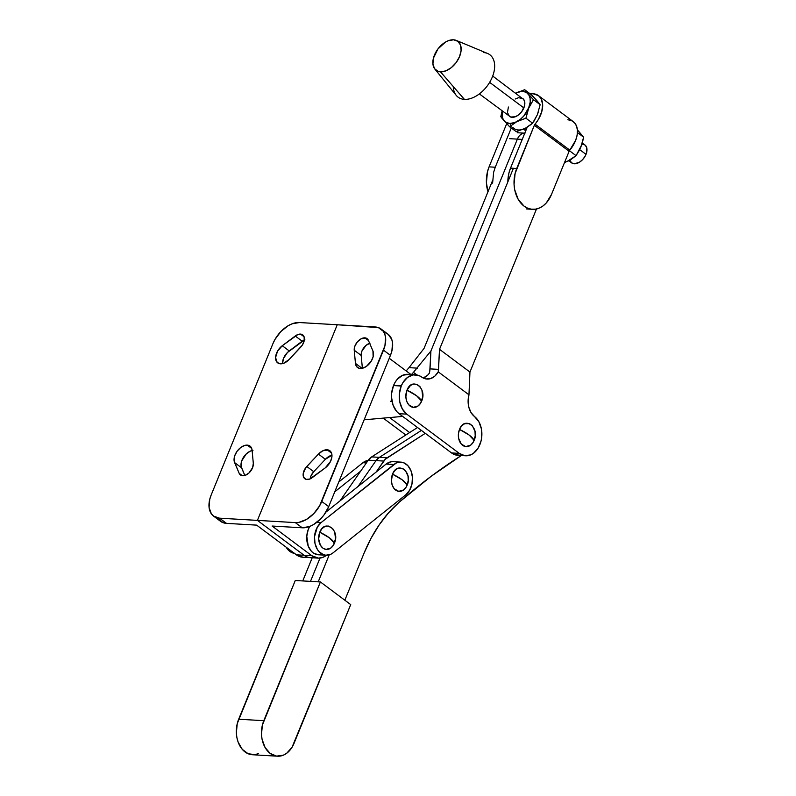 <?xml version="1.0" encoding="UTF-8"?>
<svg xmlns="http://www.w3.org/2000/svg" width="796" height="796" viewBox="0 0 796 796"><rect width="100%" height="100%" fill="white"/><g stroke="black" fill="none" stroke-linecap="round" stroke-linejoin="round"><path stroke-width="1.19" d="M329.425 537.837L334.439 543.17C340.36 530.116 324.798 518.485 319.783 532.226L329.425 537.837A22.298 6.647 -157.8 0 0 319.783 532.226L321.962 528.663L324.927 526.484L328.221 526.007L332.698 528.584L334.708 532.106L335.504 538.783L333.474 545.091L330.847 548.016L326.002 549.389L322.868 548.086L320.39 545.2L318.659 538.912L319.783 532.226A11.751 8.448 93.3 0 0 322.868 548.086A11.751 8.448 93.3 0 0 334.439 543.17A22.298 6.647 -157.8 0 0 329.425 537.837M402.159 479.789L407.164 485.132C413.084 472.068 397.522 460.446 392.518 474.177L402.159 479.789A22.298 6.647 -157.8 0 0 392.518 474.177L394.697 470.625L397.652 468.436L402.567 468.396L405.423 470.535L408.02 476.187L408.229 480.734L406.199 487.053L403.582 489.978L398.726 491.341L394.259 488.774L392.249 485.242L391.393 480.874L392.518 474.177A11.751 8.448 93.3 0 0 395.602 490.038A11.751 8.448 93.3 0 0 407.164 485.132A22.298 6.647 -157.8 0 0 402.159 479.789M393.324 461.68L390.846 461.819L386.12 464.078L393.851 464.526A17.562 12.636 -86.7 0 1 400.866 462.118A17.562 12.636 -86.7 0 1 410.995 470.754L407.85 465.64L403.492 462.665L398.577 462.277L396.149 463.083L321.126 522.574L317.315 527.131L314.51 536.693L315.007 543.479L317.345 549.379L319.096 551.708L323.455 554.683L325.892 555.22L330.808 554.275L333.096 552.822L405.831 494.784L409.642 490.227L411.96 484.058L412.428 477.222L410.995 470.754A17.562 12.636 -86.7 0 1 405.831 494.784L333.096 552.822A17.562 12.636 -86.7 0 1 326.081 555.23A17.562 12.636 -86.7 0 1 314.719 541.957A17.562 12.636 -86.7 0 1 321.126 522.574L316.838 522.325L321.126 522.574L393.851 464.526L386.12 464.078L325.912 512.127L386.12 464.078A17.562 12.636 93.3 0 1 393.134 461.67L400.866 462.118M326.081 555.23L318.35 554.782A17.562 12.636 93.3 0 1 307.694 544.613A17.562 12.636 93.3 0 1 309.704 526.464L308.201 529.619L306.778 536.245L308.231 546.146L311.365 551.26L313.435 553.051L318.161 554.772L320.639 554.623M294.958 553.409L290.232 551.698L286.202 547.23A17.562 12.636 93.3 0 0 294.401 553.349M338.768 481.998L362.926 462.725L368.14 460.387A17.562 12.636 93.3 0 0 362.926 462.725L366.379 462.924L362.926 462.725L338.768 481.998M334.758 491.819L360.648 471.162L334.758 491.819M252.123 450.516A11.572 7.263 -53.2 0 0 243.278 457.591A11.572 7.263 -53.2 0 0 241.546 467.769L234.591 462.575A11.572 7.263 126.8 0 1 237.118 451.213A11.572 7.263 126.8 0 1 247.257 445.123L251.705 448.456L247.257 445.123A11.572 7.263 126.8 0 1 250.014 446.088A11.572 7.263 126.8 0 1 252.093 450.218L253.307 463.362A9.343 5.861 126.8 0 1 248.85 473.093A9.343 5.861 126.8 0 1 240.452 474.983A9.343 5.861 126.8 0 1 239.178 473.341L234.591 462.575L241.546 467.769L244.83 475.471L241.178 466.605L241.715 460.894L246.352 453.829L250.312 451.133L252.969 450.367M304.351 339.912A9.343 5.861 -53.2 0 0 302.181 341.195L295.226 336.002A9.343 5.861 126.8 0 1 300.49 334.091L304.082 336.768L300.49 334.091A9.343 5.861 126.8 0 1 302.709 334.857A9.343 5.861 126.8 0 1 300.749 347.116L289.107 359.513A11.572 7.263 126.8 0 1 277.685 362.857A11.572 7.263 126.8 0 1 282.272 345.733L295.226 336.002L302.181 341.195L289.227 350.936L282.272 345.733L289.227 350.936A11.572 7.263 -53.2 0 0 282.54 363.623L283.456 358.538L287.436 352.499L304.868 339.713M331.962 455.183A11.572 7.263 -53.2 0 0 325.385 459.292L318.43 454.098A11.572 7.263 126.8 0 1 327.106 449.79L331.554 453.113L327.106 449.79A11.572 7.263 126.8 0 1 329.852 450.745A11.572 7.263 126.8 0 1 325.275 467.869L312.311 477.61A9.343 5.861 126.8 0 1 304.828 478.744A9.343 5.861 126.8 0 1 306.788 466.486L313.743 471.69A9.343 5.861 -53.2 0 0 310.142 478.894L311.007 475.839L313.743 471.69L306.788 466.486L318.43 454.098L325.385 459.292L313.743 471.69L325.385 459.292L331.962 455.183M369.662 343.325A9.343 5.861 -53.2 0 0 361.185 355.434L354.23 350.24A9.343 5.861 126.8 0 1 357.434 341.812A9.343 5.861 126.8 0 1 364.866 337.842L368.468 340.539L364.866 337.842A9.343 5.861 126.8 0 1 367.085 338.618A9.343 5.861 126.8 0 1 368.359 340.27L372.956 351.036A11.572 7.263 126.8 0 1 368.976 364.14A11.572 7.263 126.8 0 1 357.533 367.523A11.572 7.263 126.8 0 1 355.454 363.384L362.09 368.349L355.454 363.384L354.23 350.24L361.185 355.434L362.379 368.279L361.185 355.434L361.862 351.215L366.13 345.295L369.991 343.235M375.145 326.967A25.094 15.741 126.8 0 1 381.115 329.046A25.094 15.741 126.8 0 1 383.493 350.16L390.448 355.354A25.094 15.741 -53.2 0 0 388.07 334.24L391.751 339.375L392.547 342.867L391.881 351.006L390.448 355.354L383.493 350.16L321.753 501.44L328.708 506.634L390.448 355.354L328.708 506.634L321.753 501.44A25.094 15.741 126.8 0 1 295.306 522.604L302.261 527.798A25.094 15.741 -53.2 0 0 328.708 506.634L323.922 515.052L320.748 518.783L313.455 524.624L309.614 526.494L302.261 527.798L272.103 526.037L311.833 555.727L272.103 526.037L302.261 527.798L295.306 522.604L298.878 522.375L306.5 519.43L313.793 513.589L319.654 505.749L384.926 345.812L385.592 337.663L384.796 334.181L383.284 331.265L378.369 327.594L337.255 324.758L257.416 520.385L295.306 522.604L257.416 520.385L304.102 555.28A20.905 15.044 93.3 0 0 310.42 557.668A20.905 15.044 -86.7 0 1 304.102 555.28L257.416 520.385L337.255 324.758L299.366 322.539L292.013 323.843L288.172 325.713L280.869 331.554L275.008 339.394L272.909 343.703A25.094 15.741 126.8 0 1 299.366 322.539L375.145 326.967M402.676 416.417L364.15 419.8L402.676 416.417M327.584 509.122L327.982 510.475L327.584 509.122M318.161 558.125A20.905 15.044 -86.7 0 1 311.833 555.727L296.371 554.822L256.64 525.131L296.371 554.822A20.905 15.044 93.3 0 0 302.689 557.22L318.161 558.125A20.905 15.044 -86.7 0 0 326.509 555.25L323.096 557.27L318.48 558.135L311.833 555.727L296.371 554.822L303.007 557.23M369.364 343.424L369.861 343.802L369.364 343.424M389.254 358.29L410.985 374.528L389.254 358.29M325.275 467.869L309.704 479.063L306.062 479.351L303.674 477.331L303.196 473.58L305.714 467.769L318.43 454.098L322.748 450.815L328.25 449.969L330.907 451.839L331.803 454.028L331.922 456.745L330.599 461.292L325.275 467.869M368.359 340.27L372.956 351.036L373.125 356.767L371.294 361.076L366.429 366.379L362.618 368.22L359.125 368.299L356.588 366.578L355.454 363.384L354.23 350.24L354.907 346.011L357.434 341.812L361.095 338.807L366.001 338.061L368.359 340.27M385.324 332.788L388.07 334.24L381.115 329.046M211.179 494.983L272.909 343.703L211.179 494.983L209.746 499.331L209.079 507.48L211.388 513.878L213.557 516.097A25.094 15.741 126.8 0 1 211.179 494.983M213.557 516.097L220.512 521.3A25.094 15.741 -53.2 0 0 226.482 523.37L219.527 518.176A25.094 15.741 126.8 0 1 213.557 516.097L219.527 518.176L257.416 520.385L219.527 518.176L226.482 523.37L223.258 522.753L218.343 519.072M242.392 475.739L239.178 473.341L242.392 475.739M256.64 525.131L226.482 523.37L256.64 525.131M239.178 473.341L234.223 461.411L234.76 455.69L237.118 451.213L240.671 447.551L244.7 445.442L249.108 445.561L251.606 448.188L252.093 450.218L253.307 463.362L252.621 467.64L248.889 473.053L245.019 475.411L241.447 475.52L239.178 473.341M282.272 345.733L297.913 334.509L302.082 334.479L304.122 336.877L304.201 340.807L302.301 345.165L289.107 359.513L283.555 363.314L279.943 363.772L277.167 362.409L275.575 357.583L277.525 351.185L282.272 345.733M344.837 600.224L364.021 553.26A136.604 98.266 -86.7 0 1 398.995 502.346A696.948 501.341 -86.7 0 1 461.302 455.531L431.203 476.267L398.995 502.346L388.617 512.733L379.234 524.813L370.996 538.394L364.021 553.26L344.837 600.224M329.216 554.872L318.221 581.836L329.216 554.872M310.49 581.378L320.002 558.076L310.49 581.378M425.303 433.322L387.135 457.8L379.403 457.352L421.402 430.407L379.403 457.352A13.94 10.03 93.3 0 0 376.03 460.605L383.762 461.063A13.94 10.03 -86.7 0 1 387.135 457.8L371.672 456.894L417.512 427.502L371.672 456.894A13.94 10.03 93.3 0 0 368.299 460.158L383.762 461.063L376.11 472.068L385.334 459.202L425.303 433.322M358.031 486.495L376.03 460.605A13.94 10.03 -86.7 0 1 379.403 457.352L371.672 456.894L368.299 460.158L376.03 460.605L358.031 486.495M302.759 580.931L312.201 557.777L302.759 580.931M339.962 500.923L368.299 460.158L339.962 500.923M277.515 756.2A24.258 17.442 -86.7 0 0 294.052 743.305L350.718 604.612L320.4 581.956L262.381 725.086L261.486 734.499L262.043 739.156L265.058 747.464L270.172 753.424L276.63 756.12L283.436 755.145L286.64 753.305L292.052 747.265L350.718 604.612L320.4 581.956L295.266 580.493L320.4 581.956L263.794 720.688L238.671 719.216A24.258 17.442 93.3 0 0 252.382 754.737L277.515 756.2A24.258 17.442 -86.7 0 1 263.794 720.688L238.671 719.216L295.266 580.493L237.248 723.614L236.352 733.026L236.909 737.683L238.113 742.061L242.263 749.335L248.163 753.752L254.919 754.628L258.302 753.673M421.402 430.407L379.403 457.352L376.03 460.605L379.403 457.352L421.402 430.407M483.51 52.546A26.487 16.616 126.8 0 1 492.326 77.023A26.487 16.616 126.8 0 1 464.406 99.361A26.487 16.616 -53.2 0 0 491.072 79.779A26.487 16.616 -53.2 0 0 487.54 53.451L456.297 40.417A18.119 11.373 126.8 0 1 458.715 58.426A18.119 11.373 126.8 0 1 440.467 71.829L464.406 99.361L440.467 71.829L438.148 71.381L434.586 68.725L432.925 64.098L433.402 58.217L437.9 49.004L445.462 42.088L448.238 40.735L453.541 39.8A18.119 11.373 126.8 0 1 456.297 40.417M568.792 160.742L571.608 162.852A11.154 6.995 -53.2 0 0 586.015 154.364L579.727 149.668L586.015 154.364A11.154 6.995 -53.2 0 0 584.951 144.981L586.592 147.27L586.652 152.434L585.08 156.285L582.473 159.767L579.229 162.364L574.254 163.767L571.608 162.852L569.846 160.175M530.255 93.888A22.855 14.348 126.8 0 1 533.061 93.759L530.255 93.888M508.385 107.012L507.46 112.564L509.45 116.395A11.154 6.995 -53.2 0 0 523.858 107.918L489.649 82.356L523.858 107.918A11.154 6.995 -53.2 0 0 522.793 98.535L518.554 97.709L515.171 99.022M570.752 159.598L564.483 162.633L570.911 159.548L576.065 155.668L579.826 149.459L582.493 142.285L583.617 137.181L577.428 132.554L583.617 137.181L577.389 129.847L581.12 134.186M581.597 145.081L576.065 155.668L569.409 150.693L576.065 155.668L567.05 161.518M579.13 131.927L583.617 137.181L580.851 147.18M564.643 162.235A18.119 11.373 -53.2 0 0 568.901 160.683M515.619 93.162A18.119 11.373 126.8 0 1 528.066 93.958L524.673 89.729L531.35 94.714L540.146 104.694L537.38 114.694L533.947 121.221L531.002 124.544L525.44 128.196A18.119 11.373 -53.2 0 0 527.26 127.121A18.119 11.373 126.8 0 1 525.44 128.196L516.256 131.698L525.44 128.196L532.594 123.191L537.38 114.694L540.146 104.694L533.469 99.709L528.066 93.958A18.119 11.373 126.8 0 1 528.683 108.196A18.119 11.373 126.8 0 1 516.743 121.698A18.119 11.373 126.8 0 1 504.176 120.962A18.119 11.373 126.8 0 1 502.266 111.032M512.873 127.459A18.119 11.373 -53.2 0 0 525.44 128.196L523.589 129.042M511.689 126.146L510.375 124.743L511.689 126.146M500.793 116.733L502.107 110.913L500.793 116.733L509.579 126.713L516.743 121.698L525.927 118.196L528.683 108.196L533.469 99.709L523.738 116.107L520.385 119.31L514.893 122.544L509.589 123.479L505.271 121.977L502.614 118.266L502.286 110.903M515.5 93.231L524.673 89.729L515.5 93.231L520.962 91.49L524.236 91.679L526.972 92.953L528.952 95.202L530.066 98.296L530.236 102.017L525.927 118.196L532.594 123.191L525.927 118.196L516.743 121.698L509.579 126.713L516.256 131.698L509.579 126.713L501.918 118.246M479.351 93.908L510.664 117.042L515.36 116.743L518.743 114.753L521.728 111.649L524.494 105.987L524.783 102.366L523.758 99.52L492.704 76.048M533.469 99.709L540.146 104.694L536.753 100.455L531.35 94.714L524.673 89.729L533.469 99.709M538.494 95.649L573.269 121.639A22.855 14.348 -53.2 0 1 569.807 150.136L535.031 124.156A2.786 1.751 126.8 0 0 534.345 125.28L569.12 151.27L569.807 150.136A2.786 1.751 -53.2 0 0 569.12 151.27L534.345 125.28L515.092 173.538L514.057 184.364L514.704 189.707L518.156 199.269L524.047 206.114L527.639 208.174L531.469 209.209L535.4 209.179L539.29 208.084L542.971 205.965L546.325 202.91L551.489 194.463L569.12 151.27L551.489 194.463A27.88 20.049 -86.7 0 1 532.484 209.308A27.88 20.049 -86.7 0 1 516.713 168.483L510.535 168.115A27.88 20.049 93.3 0 0 507.838 181.916L508.903 173.18L510.535 168.115L516.713 168.483L534.345 125.28L538.414 119.39L541.778 111.669L542.643 104.296L540.912 98.326L538.404 95.58L533.061 93.759A22.855 14.348 126.8 0 1 538.494 95.649A22.855 14.348 126.8 0 1 535.031 124.156L569.807 150.136L575.687 140.245L577.13 135.101L577.418 130.275L576.543 126.086L574.553 122.803L571.588 120.644L567.837 119.738M535.658 99.44L537.648 101.699M538.126 112.594L537.38 114.704M527.231 127.191L510.535 168.115L527.231 127.191M506.684 123.708L489.072 166.861L495.261 167.23L511.281 127.977L495.261 167.23L489.072 166.861L487.441 171.926L486.416 182.742L487.978 191.766A27.88 20.049 93.3 0 1 489.072 166.861L506.684 123.708M526.246 129.609L524.793 128.524L526.246 129.609M523.489 129.141L525.748 130.823L523.489 129.141M492.605 183.11L493.629 172.284L495.261 167.23M581.976 144.046L584.951 144.981L582.294 142.991M453.541 39.8L457.849 41.302L460.516 45.014L461.113 50.367L459.571 56.546L456.118 62.625L451.272 67.66L445.78 70.894L440.467 71.829A18.119 11.373 126.8 0 1 434.875 69.093A18.119 11.373 126.8 0 1 436.686 50.765A18.119 11.373 126.8 0 1 453.541 39.8M434.875 69.093L456.217 95.361A26.487 16.616 -53.2 0 0 464.406 99.361A26.487 16.616 126.8 0 1 453.272 86.555M469.142 435.044L474.147 440.387C480.068 427.323 464.506 415.701 459.491 429.432L469.142 435.044A22.298 6.647 -157.8 0 0 459.491 429.432A11.751 8.448 93.3 0 0 462.585 445.292A11.751 8.448 93.3 0 0 474.147 440.387A22.298 6.647 -157.8 0 0 469.142 435.044M416.636 395.801L421.641 401.144C427.561 388.09 412 376.458 406.985 390.189L416.636 395.801A22.298 6.647 -157.8 0 0 406.985 390.189A11.751 8.448 93.3 0 0 410.079 406.05A11.751 8.448 93.3 0 0 421.641 401.144A22.298 6.647 -157.8 0 0 416.636 395.801M406.935 370.031L406.318 371.035A18.119 13.034 93.3 0 0 406.935 370.031L409.015 367.652L406.935 370.031M383.224 418.129L405.811 435.004L383.224 418.129M389.602 417.562L409.642 432.546L389.602 417.562M411.472 374.558L413.442 372.359L416.945 374.966L413.442 372.359L430.915 351.016L517.38 139.121A11.154 8.02 -86.7 0 1 524.793 133.181A11.154 8.02 93.3 0 0 517.38 139.121L509.649 138.673L522.246 139.409L517.38 139.121L430.915 351.016L430.029 368.876L438.526 369.374L438.248 371.851A18.119 13.034 -86.7 0 1 427.074 379.065A18.119 13.034 -86.7 0 1 421.711 377.085L426.009 378.946L430.556 378.627L434.805 376.16L438.248 371.851L439.521 349.325L513.4 168.284L439.521 349.325L469.948 372.06L468.963 394.806L469.948 372.06L439.521 349.325L438.526 369.374L430.029 368.876L429.78 371.195L430.915 351.016L413.442 372.359A18.119 13.034 -86.7 0 1 411.472 374.558M492.565 180.523L424.049 348.419L409.015 367.652L417.512 368.15L409.015 367.652L424.049 348.419L492.565 180.523M408.457 374.399L402.647 375.274L397.433 379.125L395.294 382L393.503 385.572L401.313 385.821A20.905 15.044 -86.7 0 1 415.532 374.797L407.801 374.339A20.905 15.044 93.3 0 0 393.582 385.373L391.642 393.363L391.552 397.453L393.075 405.204L396.647 411.452L399.035 413.691L406.776 414.149A20.905 15.044 -86.7 0 1 401.234 386.02L393.503 385.572A20.905 15.044 93.3 0 0 399.035 413.691L406.776 414.149L459.282 453.382L464.824 455.71L470.675 454.884L473.431 453.312L478.098 448.148L481.053 440.984L481.739 436.974L481.411 428.895L478.864 421.711L474.506 416.537A18.119 13.034 -86.7 0 1 468.963 394.806L438.248 371.851L468.963 394.806L468.108 401.045L468.834 407.234L471.053 412.607L474.506 416.537A20.905 15.044 -86.7 0 1 481.182 440.457A20.905 15.044 -86.7 0 1 465.6 455.78A20.905 15.044 -86.7 0 1 459.282 453.382L451.551 452.934A20.905 15.044 93.3 0 0 457.869 455.332L465.6 455.78M536.494 208.98L469.948 372.06L536.494 208.98M423.253 378.03A18.119 13.034 93.3 0 0 429.293 373.284L429.78 371.195L429.293 373.284L427.681 375.145L423.253 378.03M415.532 374.797A20.905 15.044 -86.7 0 1 421.711 377.085L419.044 375.593L413.263 374.896L407.651 377.304L403.025 382.448L401.234 386.02L399.373 393.821L399.771 401.9L402.368 409.035L406.776 414.149L459.282 453.382L451.551 452.934L454.227 454.476L460.038 455.242M399.035 413.691L451.551 452.934L399.035 413.691M406.985 390.189L405.861 396.886L406.716 401.264L408.726 404.786L413.204 407.353L418.049 405.99L420.676 403.065L422.706 396.756L421.91 390.08L419.9 386.548L417.034 384.418L413.761 383.99L410.577 385.344L406.985 390.189M459.491 429.432L458.426 433.82L458.645 438.377L461.232 444.019L465.71 446.596L470.565 445.233L473.182 442.307L475.212 435.989L475.003 431.442L472.406 425.79L469.55 423.651L464.635 423.691L461.67 425.87L459.491 429.432M532.484 209.308L526.295 208.94M525.32 128.256L526.455 129.101M392.02 401.343L390.319 401.244M517.251 132.733L524.992 133.191"/></g></svg>
